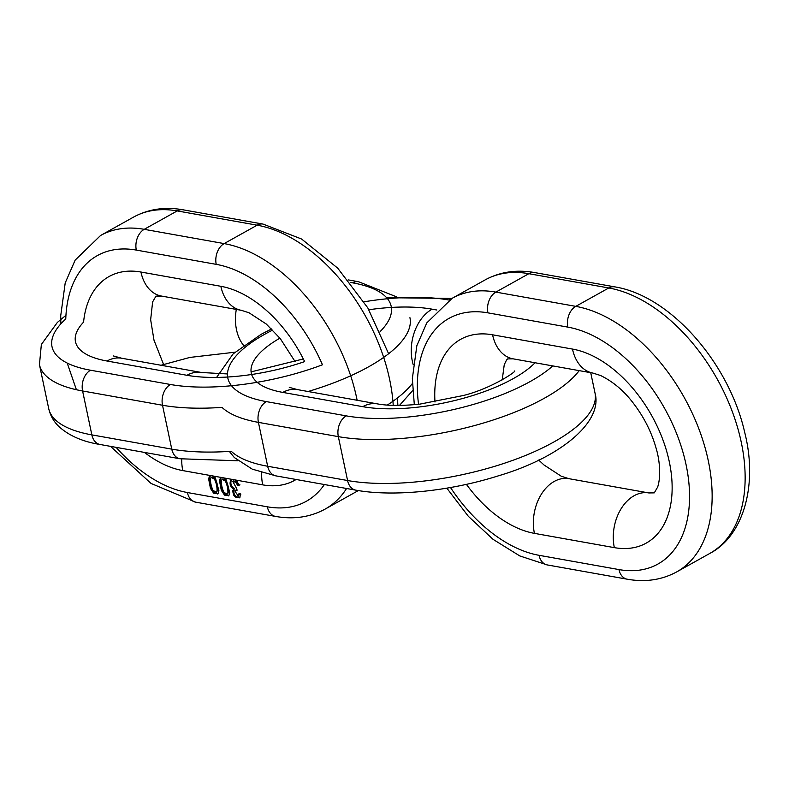 <?xml version="1.0" encoding="UTF-8"?>
<svg xmlns="http://www.w3.org/2000/svg" width="789" height="789" viewBox="0 0 789 789"><rect width="100%" height="100%" fill="white"/><g stroke="black" fill="none" stroke-linecap="round" stroke-linejoin="round"><path stroke-width="1.18" d="M210.377 475.52L209.499 476.102L208.631 478.884L210.446 488.371L213.651 493.204L218.06 493.529L218.928 490.748L215.387 477.937L213.385 476.053L182.782 470.589A108.497 66.858 60.9 0 1 144.426 452.403M239.915 497.583L236.187 496.606L234.353 494.585L233.376 490.068L234.491 488.776L232.587 490.502L233.564 495.028L235.408 497.04L239.55 497.839L240.862 494.072L239.057 493.362L238.288 496.084L234.718 490.788L236.828 490.472L236.601 488.529L232.804 481.369L235.941 482.365L237.528 485.304L239.175 485.304L237.006 481.339L235.319 479.968L232.055 479.387L230.625 480.422C229.343 483.973 230.368 486.902 233.702 489.21L233.583 489.279M234.718 490.788L235.793 490.156M226.256 479.88L224.244 477.986L221.245 477.463L220.368 478.035L219.49 480.826L221.315 490.314L224.51 495.147L228.918 495.472L229.796 492.691L226.256 479.88M228.406 495.887L228.918 495.472M213.385 476.053L221.245 477.453L220.368 478.035L221.305 477.444M217.547 493.953L218.06 493.529M239.964 484.87L238.308 484.86L236.72 481.931L233.593 480.935L232.804 481.369M237.528 485.304L238.308 484.86M234.491 488.776C231.157 486.468 230.132 483.529 231.404 479.988L231.907 479.436M238.288 496.084L239.886 493.687M237.607 490.028L235.507 490.354M217.774 490.886C218.05 486.902 217.222 482.858 215.289 478.726L212.063 477.01L211.284 477.444L214.509 479.17C216.433 483.292 217.261 487.346 216.985 491.32L216.334 492.178L213.06 490.452C211.136 486.28 210.298 482.286 210.525 478.459L211.284 477.444M216.985 491.32L216.334 492.178M217.902 493.687L214.43 492.76L211.225 487.937L209.41 478.45L210.436 475.501M228.642 492.829C228.909 488.845 228.09 484.791 226.157 480.669L222.932 478.943L222.143 479.387L225.368 481.112C227.301 485.235 228.129 489.279 227.853 493.263L227.202 494.121L223.918 492.385C222.005 488.223 221.167 484.219 221.393 480.402L222.143 479.387M227.853 493.263L227.202 494.121M228.771 495.62L225.299 494.703L222.094 489.87L220.279 480.383L221.147 477.601M48.701 408.544A148.47 52.607 -11.9 0 0 91.849 434.877L82.598 390.979A148.47 52.607 168.1 0 1 39.45 364.646L48.701 408.544C50.269 415.399 53.544 421.277 58.534 426.178C68.584 435.548 82.421 441.643 100.035 444.483A15.987 11.243 100.1 0 1 91.849 434.877L171.765 449.138L162.514 405.25L82.598 390.979A15.987 11.243 100.1 0 1 90.518 370.219L170.434 384.49A132.483 46.946 -11.9 0 0 322.454 364.784A132.483 81.632 -119.1 0 0 216.225 264.354L136.31 250.083A132.483 81.632 -119.1 0 0 65.773 318.953A132.483 46.946 -11.9 0 0 90.518 370.219M237.953 460.786L179.951 458.754A15.987 11.243 -79.9 0 1 171.765 449.138A148.47 52.607 -11.9 0 0 231.246 451.269A148.47 52.607 -11.9 0 0 267.668 466.26L258.417 422.371A148.47 52.607 168.1 0 1 221.995 407.38A148.47 52.607 168.1 0 1 162.514 405.25A15.987 11.243 -79.9 0 1 170.434 384.49M387.291 405.073A148.47 52.607 -11.9 0 0 412.391 383.454M409.935 317.681A148.47 52.607 168.1 0 1 308.095 391.512M380.101 331.587A132.483 46.946 -11.9 0 0 352.703 282.856L350.188 282.403M304.653 361.599A108.497 38.444 168.1 0 1 186.934 375.288L107.018 361.017A108.497 38.444 168.1 0 1 83.575 322.139A108.497 66.858 60.9 0 1 140.935 272.027L220.851 286.299A108.497 66.858 60.9 0 1 304.653 361.599M236.315 309.426A39.973 28.118 100.1 0 0 236.493 329.694A39.973 28.118 100.1 0 0 243.554 345.355M227.479 373.947L201.668 372.516A39.973 28.118 100.1 0 0 186.934 375.288M201.668 372.516L121.743 358.245A39.973 28.118 100.1 0 0 107.018 361.017M348.136 279.878L358.591 281.742A15.987 11.243 100.1 0 0 352.703 282.856M355.77 490.137A15.987 11.243 -79.9 0 1 347.584 480.531A148.47 52.607 -11.9 0 0 511.006 460.983A148.47 52.607 -11.9 0 0 594.995 392.961C603.319 421.868 560.308 457.64 498.204 475.885C450.046 491.152 393.563 497.08 355.77 490.137L275.854 475.866A15.987 11.243 100.1 0 1 267.668 466.26L347.584 480.531L338.333 436.633L258.417 422.371A15.987 11.243 100.1 0 1 266.337 401.611L346.253 415.872A132.483 46.946 -11.9 0 0 552.793 365.918M579.195 370.633A148.47 52.607 168.1 0 1 338.333 436.633A15.987 11.243 -79.9 0 1 346.253 415.872M449.158 300.076L448.596 299.978A132.483 46.946 -11.9 0 0 364.054 301.802M272.698 330.058A132.483 46.946 -11.9 0 0 266.337 401.611M535.05 362.753A108.497 38.444 168.1 0 1 362.753 406.67L282.827 392.409A108.497 38.444 168.1 0 1 279.917 338.156M368.897 309.742A108.497 38.444 168.1 0 1 432.106 309.17L436.85 310.018M432.106 309.17A39.973 28.118 100.1 0 0 412.312 361.086A39.973 28.118 100.1 0 0 413.18 364.518M514.527 370.988C517.554 370.554 492.454 388.247 463.409 395.496L419.699 404.155C401.956 405.911 387.882 405.822 377.477 403.899A39.973 28.118 100.1 0 0 362.753 406.67M377.477 403.899L297.561 389.628A39.973 28.118 100.1 0 0 282.827 392.409M448.596 299.978A15.987 11.243 -79.9 0 1 450.835 299.051M296.092 479.485A108.497 66.858 60.9 0 1 262.698 484.86L235.319 479.968M232.055 479.387L224.244 477.996M116.141 447.353A132.483 81.632 -119.1 0 0 187.407 492.533L267.323 506.804A132.483 81.632 -119.1 0 0 324.378 484.535M60.861 323.845L60.714 315.827L65.211 282.926L75.162 260.114L100.548 235.507A148.47 91.485 60.9 0 1 144.229 229.323L177.229 210.919A148.47 91.485 -119.1 0 0 133.548 217.103C148.529 209.006 165.049 206.58 183.117 209.815A15.987 11.243 100.1 0 0 177.229 210.919L257.145 225.19A15.987 11.243 -79.9 0 1 263.033 224.076L301.585 239.018L337.702 268.142L367.822 307.917L388.622 353.738M136.31 250.083A15.987 11.243 100.1 0 1 144.229 229.323L224.145 243.594L257.145 225.19A148.47 91.485 -119.1 0 1 393.228 405.368M216.225 264.354A15.987 11.243 -79.9 0 1 224.145 243.594A148.47 91.485 60.9 0 1 357.131 400.27M346.568 488.49A148.47 91.485 60.9 0 1 325.088 509.122L358.078 490.719A148.47 91.485 -119.1 0 0 358.344 490.571L358.078 490.719M261.672 472.532A39.973 28.118 100.1 0 0 262.698 484.86M181.736 459.06A39.973 28.118 100.1 0 0 182.782 470.589M220.851 286.299A39.973 28.118 100.1 0 0 241.326 310.314L249.008 312.76L266.268 324.023L280.253 338.57L295.214 361.766M140.935 272.027A39.973 28.118 100.1 0 0 161.41 296.053L155.985 296.131L152.622 301.921L150.65 319.713L153.993 340.187L164.112 365.81M267.323 506.804A15.987 11.243 100.1 0 0 275.509 516.41L195.593 502.149A15.987 11.243 -79.9 0 1 187.407 492.533M230.625 480.422L231.404 479.988M232.587 490.502L233.376 490.068M233.564 495.028L234.353 494.585M235.408 497.04L236.187 496.606M235.941 482.365L236.72 481.931M214.509 479.17L215.289 478.726M209.499 476.102L210.278 475.659M208.631 478.884L209.41 478.45M210.446 488.371L211.225 487.937M213.651 493.204L214.43 492.76M225.368 481.112L226.157 480.669M219.49 480.826L220.279 480.383M221.315 490.314L222.094 489.87M224.51 495.147L225.299 494.703M414.314 404.678L412.351 378.602L416.848 345.7L426.79 322.888L452.186 298.281A148.47 91.485 60.9 0 1 495.867 292.098L528.857 273.694A148.47 91.485 -119.1 0 0 485.186 279.878C500.157 271.781 516.687 269.355 534.755 272.59A15.987 11.243 100.1 0 0 528.857 273.694L608.773 287.965A15.987 11.243 -79.9 0 1 614.67 286.851C670.699 295.776 729.204 363.453 744.708 432.411C758.101 484.959 743.445 536.047 709.715 553.493A148.47 91.485 -119.1 0 0 731.867 410.458A148.47 91.485 -119.1 0 0 608.773 287.965L575.783 306.359A148.47 91.485 60.9 0 1 698.867 428.851A148.47 91.485 60.9 0 1 676.715 571.897L709.715 553.493M450.509 487.523A132.483 81.632 -119.1 0 0 539.045 555.308L618.961 569.579A132.483 81.632 -119.1 0 0 686.114 464.899A132.483 81.632 -119.1 0 0 567.863 327.129L487.947 312.858A132.483 81.632 -119.1 0 0 418.545 404.284M434.986 402.005A108.497 66.858 60.9 0 1 492.573 334.802L572.489 349.073A108.497 66.858 60.9 0 1 669.328 461.91A108.497 66.858 60.9 0 1 614.335 547.635L534.419 533.364A108.497 66.858 60.9 0 1 466.417 484.357M487.947 312.858A15.987 11.243 100.1 0 1 495.867 292.098L575.783 306.359A15.987 11.243 -79.9 0 0 567.863 327.129M534.419 533.364A39.973 28.118 100.1 0 1 554.203 481.458A39.973 28.118 100.1 0 1 568.938 478.686L648.854 492.947A39.973 28.118 100.1 0 0 634.119 495.719A39.973 28.118 100.1 0 0 614.335 547.635M572.489 349.073A39.973 28.118 100.1 0 0 592.963 373.089L600.636 375.534C612.58 381.422 622.994 390.032 631.89 401.345C643.38 415.842 651.507 431.662 656.27 448.813C659.999 461.18 660.876 477.562 657.641 487.079L654.278 492.869L648.854 492.947M492.573 334.802A39.973 28.118 100.1 0 0 513.047 358.827L507.623 358.906L506.548 359.981L504.25 364.696L502.218 379.894M618.961 569.579A15.987 11.243 100.1 0 0 627.147 579.185L547.231 564.924A15.987 11.243 -79.9 0 1 539.045 555.308M303.331 358.956L251.089 371.875M121.743 358.245L113.468 355.967M234.974 352.2L189.883 357.427L161.005 365.258M412.726 390.506L399.471 405.418M179.951 458.754L100.035 444.483M358.591 281.742L396.502 296.822M65.941 315.294L57.35 322.445L41.353 344.497L39.45 364.646M594.995 392.961L590.724 372.694M297.561 389.628L289.277 387.35M275.854 475.866L252.273 469.159L234.353 457.571L229.323 451.407M451.919 298.429L386.63 297.7M271.574 328.934L261.159 334.299L233.169 353.827L216.6 377.418M100.548 235.507L133.548 217.103M241.326 310.314L161.41 296.053M275.509 516.41C293.577 519.645 310.107 517.219 325.088 509.122M195.593 502.149L151.024 483.43L110.499 446.347M76.405 389.736L67.203 363.058M397.498 397.922L397.873 405.428M263.033 224.076L183.117 209.815M452.186 298.281L485.186 279.878M568.938 478.686L561.265 476.24L544.006 464.977L538.69 460.066M592.963 373.089L513.047 358.827M627.147 579.185C645.215 582.42 661.734 579.994 676.715 571.897M547.231 564.924L519.793 555.929L493.086 539.36L468.331 516.312L446.83 488.154M614.67 286.851L534.755 272.59"/></g></svg>
